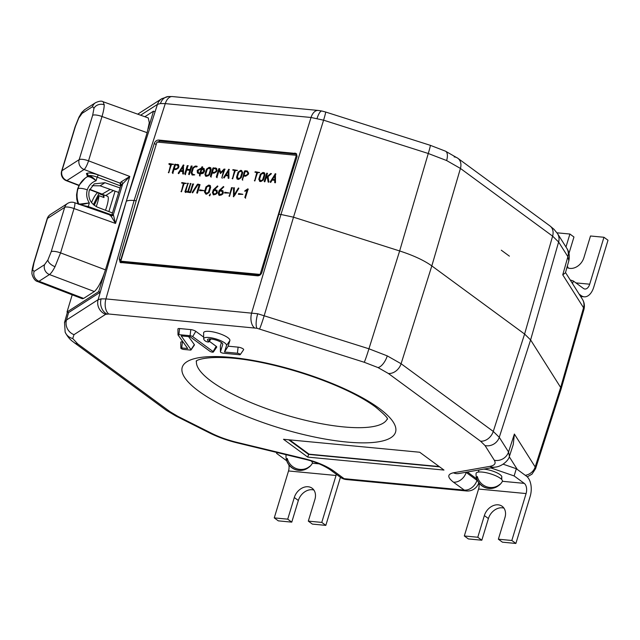 <?xml version="1.0" encoding="UTF-8"?>
<svg xmlns="http://www.w3.org/2000/svg" width="640" height="640" viewBox="0 0 640 640"><rect width="100%" height="100%" fill="white"/><g stroke="black" fill="none" stroke-linecap="round" stroke-linejoin="round"><path stroke-width="0.96" d="M317.064 118.432A11.744 3.344 102.2 0 1 321.936 111.032L325.624 112.016A11.744 0.552 107.6 0 1 323.584 120.184L293.504 217.184L399.648 250.96C413.376 255.408 424.096 260.392 431.816 265.904L524.6 334.048L552.608 236.136A11.744 9.016 126.3 0 0 550 225.952L553.984 229.304L557.48 233.552A11.744 10.808 147.7 0 1 558.616 242.008L552.608 236.136L460.432 168.44L446.624 160.544L428.272 153.496L323.584 120.184L311.04 117.48L165.272 103.616L160.472 103.536L157.456 104.384L140.624 115.208M160.472 103.536A11.744 9.512 84.4 0 1 168.208 96.544L172.392 96.568A11.744 6.84 95.4 0 0 165.272 103.616L134.104 200.512L105.936 298.912A11.744 6.84 95.4 0 0 108.768 314.008L105.648 314.32A11.744 11.04 -122.7 0 1 98.12 299.688L101.128 298.856L105.936 298.912L257.72 313.752L368.936 348.792L387.272 355.888L401.096 363.736L493.272 431.432L499.272 437.312L508.544 451.976L509.416 456.32M208.656 341.4A7.984 2.136 16.9 0 1 207.56 339.536A7.984 2.136 16.9 0 1 213.584 339.408A7.984 2.136 16.9 0 1 221.576 342.632A7.984 2.136 16.9 0 1 222.776 344.16A7.984 2.136 16.9 0 1 222.752 344.336L220.44 351.88A1.96 0.528 -163.1 0 0 220.432 351.928A1.96 0.528 -163.1 0 0 220.736 352.304A1.96 0.528 -163.1 0 0 223.336 353.2L239.424 354.728A1.96 0.528 -163.1 0 0 240.272 354.592A1.96 0.528 -163.1 0 0 239.448 353.816A1.96 0.528 -163.1 0 0 237.4 353.24L224.512 352.016L226.512 345.48A11.904 3.184 -163.1 0 0 215.56 338.832A11.904 3.184 -163.1 0 0 203.688 338.824A11.904 3.184 -163.1 0 0 205.48 341.104A1.96 0.528 -163.1 0 0 207.448 341.896A1.96 0.528 -163.1 0 0 208.928 341.864A1.96 0.528 -163.1 0 0 208.656 341.4L210.112 338.936M240.272 354.592L243.616 349.736A3.76 1.008 -163.1 0 0 242.048 348.256A3.76 1.008 -163.1 0 0 238.112 347.144L228.152 346.192L229.872 340.592A13.704 3.664 -163.1 0 0 217.272 332.936A13.704 3.664 -163.1 0 0 203.608 332.928L203.688 338.824M224.512 352.016L228.152 346.192M221.416 342.52L220.368 345.944A3.76 1.008 -163.1 0 0 220.36 346.032A3.76 1.008 -163.1 0 0 220.368 346.12M480.536 441.168A11.744 9.016 126.3 0 0 493.272 431.432L524.6 334.048L530.608 339.928L560.664 387.472L583.552 307.752L562.752 274.84L565.416 272.856L568.84 260.76L567.88 256.68L558.616 242.008L530.608 339.928L499.272 437.312A11.744 10.808 147.7 0 1 485.04 445.576L480.536 441.168L388.36 373.472L378 367.568L364.24 362.264L256.944 328.264L108.768 314.008M259.552 328.96A11.744 0.552 107.6 0 0 264.248 315.488L293.504 217.184L280.96 214.48L311.04 117.48A11.744 6.84 95.4 0 1 318.16 110.432L172.392 96.568M136.208 200.712L154.344 143.328C155.232 141.184 156.664 140.096 158.648 140.048L296.216 153.512L296.968 156.896L278.856 214.28L261.848 272.496C261.008 274.664 259.592 275.776 257.616 275.824L120.176 262.456L119.224 258.928L136.208 200.712L134.104 200.512C130.304 200.168 127.704 200.424 126.296 201.28L155.096 111.736L153.528 111.152L144.856 116.728M72.2 294.832L67.016 312L98.696 291.64L104.08 274.016M64.488 322.592L66.48 320.024L98.12 299.688L100.264 292.216L68.584 312.576L67.016 312M148.216 128.736L153.528 111.152M126.296 201.28L100.264 292.216L98.696 291.64M278.856 214.28L280.96 214.48L251.704 312.776A11.744 6.84 95.4 0 0 254.536 327.872M156.736 142.768L120.736 259.96L121.016 262.816M296.792 154.192L160.096 141.136L157.4 142.096M583.936 309.488L583.552 307.752A11.744 10.808 -32.3 0 0 582.416 299.288L582.416 299.288C584.376 302.432 584.88 305.832 583.936 309.488L561.056 389.184L560.664 387.472L535.176 466.952L535.568 468.68L561.056 389.184M509.456 456.216L513.272 444.472L514.376 434.048L535.176 466.952A11.744 10.808 -32.3 0 1 525.304 475.32M465.96 472.264L476.992 480.36L477.152 479.856M288.68 439.776L308.592 454.4L439.616 466.864M443.976 470.064L419.704 452.24L283.496 439.288L307.768 457.112L443.976 470.064M308.592 454.4L307.768 457.112M191.008 349.672L181.192 335.896L190.12 336.744L209.896 351.272A1.96 0.528 -163.1 0 0 211.864 352.064A1.96 0.528 -163.1 0 0 213.344 352.032A1.96 0.528 -163.1 0 0 213.072 351.576L192.688 336.6A1.96 0.528 -163.1 0 0 190.088 335.704L178.872 334.64A1.96 0.528 -163.1 0 0 178 334.856A1.96 0.528 -163.1 0 0 178.064 335.008L187.688 348.512L181.712 347.944A1.96 0.528 -163.1 0 0 180.84 348.16A1.96 0.528 -163.1 0 0 181.824 348.912A1.96 0.528 -163.1 0 0 183.736 349.432L190.2 350.048A1.96 0.528 -163.1 0 0 191.048 349.912A1.96 0.528 -163.1 0 0 191.008 349.672L194.328 344.608L188.624 336.6M191.048 349.912L194.392 345.056A3.76 1.008 -163.1 0 0 194.328 344.608M182.976 341.896L182.432 341.848A3.76 1.008 -163.1 0 0 180.76 342.264L180.84 348.16M203.664 337.112L195.784 331.32A3.76 1.008 -163.1 0 0 190.8 329.608L179.592 328.544A3.76 1.008 -163.1 0 0 177.928 328.96L178 334.856M213.344 352.032L216.688 347.176A3.76 1.008 -163.1 0 0 216.176 346.296L209.336 341.272M501.296 250.2L509.392 256.144M503.152 464.192L516.32 468.72L526.432 476.152A15.656 9.12 -84.6 0 1 530.136 496.528L515.88 543.456L511.832 540.488L526.088 493.56A7.832 4.56 -84.6 0 0 524.24 483.368L514.128 475.944L490.76 467.896M515.88 543.456L502.416 542.176L498.368 539.2L511.832 540.488M498.368 539.2L504.952 517.544A12.72 9.768 -53.7 0 0 502.184 506.312A12.72 9.768 -53.7 0 0 484.36 515.584L477.784 537.248L464.32 535.968L468.36 538.936L481.824 540.216L477.784 537.248M503.96 508.144A12.72 9.768 -53.7 0 0 488.408 518.56L481.824 540.216M478.912 482.912A7.832 4.56 95.4 0 1 478.576 489.04L464.32 535.968M516.32 468.72L514.128 475.944M483.832 469.12A11.944 3.192 16.9 0 1 496.088 472.4A11.944 3.192 16.9 0 1 501.792 477.152L501.224 479.024A8.808 2.352 -163.1 0 0 501.64 477.664M467.408 472.008L476.72 478.848M78.816 204.208C76.768 199.032 76.496 193.856 78 188.688C79.624 183.56 82.672 179.608 87.136 176.824L87.056 176.88M87.16 176.816L87.144 176.816A1.96 1.84 23.1 0 0 87.376 176.344L88.44 175.656C90.616 175.808 93.16 177.504 96.072 180.752C92.704 178.032 89.904 176.664 87.68 176.648L87.144 176.816L87.68 176.648A1.96 1.76 83.4 0 0 88.44 175.656C90.504 175.304 93.416 175.792 97.176 177.128L96.072 180.752C91.704 182.336 88.784 185.376 87.296 189.856C86.032 194.416 86.712 198.776 89.336 202.92L80.576 204.832M86.936 176.96C82.488 179.72 79.456 183.672 77.832 188.792C76.328 193.968 76.584 199.152 78.616 204.344M81.256 205.08L88.24 206.544L111.856 214.968L112.464 212.96L97.528 207.2C90.528 203.672 87.76 198.12 89.224 190.56L94.224 183.896L104.968 182.712L100.136 185.816L92.04 185.704M103.128 101.752L104.208 104.792C104.2 107.656 103.472 111.56 102.008 116.504A7.832 2.096 -163.1 0 0 92.648 115.312L93.984 108.288L92.552 106.656L82.096 113.376L78.744 118.08L75.432 126.376L61.96 170.704A7.832 2.096 -163.1 0 0 61.64 171.096A7.832 7.832 0 0 0 66.328 180.68L78.984 185.544M94.336 291.536L49.456 274.552C51.008 273.472 52.864 270.856 55.016 266.696L60.568 252.88L105.456 269.864C101.792 280.976 98.088 288.2 94.336 291.536L83.64 298.408L82.296 298.712L37.648 281.56L39 281.272L83.64 298.408M101.896 194.264L110.208 189.416M37.608 281.544L37.64 281.56C33.424 280.72 31.344 273.04 32 272.52L32 272.52A7.832 6.68 -0.6 0 1 32.656 269.776L33.992 262.752A7.832 2.096 16.9 0 0 33.672 263.144L47.144 218.808A7.832 2.096 -163.1 0 1 47.464 218.424L33.992 262.752M111.48 215.664L112.432 214.6L113.336 214.64L115.528 223.44L74.04 208.552A7.832 1.624 -70.3 0 0 74.496 202.648A7.832 7.832 0 0 0 67.616 203.432A7.832 7.36 -122.7 0 0 64.68 207.36L47.464 218.424A7.832 7.36 57.3 0 1 50.4 214.496A7.832 7.832 0 0 0 47.144 218.808M92.552 106.656A7.832 7.36 57.3 0 1 95.496 102.728L95.496 102.728C99.104 101.04 101.664 100.72 103.168 101.768L148.304 117.968L149.28 122.728L147.128 132.696L105.456 269.864M120 183.112L84.088 169.504L66.88 180.568A7.832 7.36 57.3 0 1 61.96 170.704L79.176 159.64A7.832 7.36 57.3 0 0 84.088 169.504A7.832 1.592 -69.3 0 0 88.536 160.832L129.8 176.448L120.672 185.952L97.176 177.128L98.272 174.952L120 183.112L120.68 185.936M113.336 214.64A1.96 1.896 -36.2 0 1 110.84 215.776L110.104 215.744L110.84 215.776L115.528 223.44L129.8 176.448L121.128 181.896A1.96 1.472 -145.2 0 1 122.632 184.056L113.336 214.64M121.256 185.568A1.96 1.84 -122.7 0 0 120.024 183.096L121.128 181.896M112.432 214.6A1.96 1.84 -122.7 0 1 111.696 215.584L74.496 202.648M108.872 211.576L115.072 191.152L118.696 192.448M100.136 185.816L115.072 191.152M104.968 182.712L120.064 187.944L120.672 185.952M78.832 204.208A1.96 1.832 56.6 0 0 78.824 204.2L89.336 202.92L88.032 207.512M79.512 204.448A1.96 1.688 68.4 0 0 79.392 203.936M112.464 212.96L120.064 187.944M79.12 185.272L66.88 180.568A7.832 1.72 111 0 1 66.328 180.68M439.184 466.552L309.056 454.176L289.568 439.864M244.824 197.448L247.104 189.928L244.96 191.36L244.736 190.952L247.792 188.84L248.096 189.248L245.392 197.792L244.824 197.448L245.328 197.816L247.608 190.304L247.104 189.928M247.128 189.944L248.304 189.208M245.6 198.24L245.328 197.816M238.176 188.336L238.624 187.968L238.824 188.464L233.552 196.768L233.504 187.856L234.296 187.84L234.104 195.104L238.176 188.336L238.672 188.704M236.304 192.664L234.608 195.472L234.104 195.104M233.792 196.72L234.008 188.224L233.504 187.856M234.008 188.224L234.512 187.896M233.736 196.744L233.28 196.408M224.8 192.248L229.008 193.04L224.568 193.008L224.8 192.248L229.032 192.968M212.384 192.736L213.248 189.904L217.552 185.96L217.8 186.392L216.256 187.208L214.104 189.664L215.992 189.84L217.432 191.968L217.048 193.216L213.792 194.888L212.384 192.736L212.888 193.112L213.752 190.28L213.248 189.904M213.752 190.28L217.904 186.352M217.824 186.296L217.4 185.984M215.04 189.224L214.608 190.032L214.104 189.664M213.872 190.424L213.144 192.832L214.68 194.192L216.288 193.136L216.664 191.904L215.768 190.6L213.872 190.424M214.536 194.496L213.488 193.936L215.184 194.56L216.792 193.504L217.168 192.28L216.272 190.976M214.608 190.032L217.128 190.368M213.2 194.736L212.888 193.112M209.144 192.424L206.528 194.2L205.88 194.136L204.464 191.984L206.016 186.88L208.616 185.112L210.144 185.48L210.688 187.328L209.144 192.424M210.384 185.696L209.272 185.176M197.808 184.088L200.016 184.672L197.496 192.952L196.736 192.88L199.128 184.992L197.888 184.872L192.44 192.856L192.208 192.328L197.336 184.392L200.024 184.616M197.336 184.392L197.84 184.768L192.72 192.704L192.208 192.328M196.736 192.88L197.24 193.248L199.632 185.36L199.128 184.992M182.008 182.584L186.272 183.376L184.152 183.568L181.264 191.792L183.384 183.496L181.504 182.92L186.288 183.312M180.992 191.384L181.496 191.752L183.896 183.864L183.384 183.496M266.256 177.304L270.776 173.464L271.432 173.688L268.04 176.64L268.912 181.936L268.136 182.024L267.312 177.248L265.912 178.448L264.968 181.552L264.2 181.488L266.712 173.208L267.48 173.28L266.256 177.304L266.76 177.672L271.288 173.832L270.776 173.464M266.712 173.208L267.224 173.576L264.704 181.856L264.2 181.488M268.616 182.256L267.312 177.248M255.392 171.752L259.648 172.544L257.528 172.736L254.648 180.968L256.768 172.664L254.88 172.088L259.664 172.48M254.376 180.552L254.88 180.92L257.272 173.04L256.768 172.664M240.688 170.352L241.336 170.416L242.76 172.568L241.208 177.672L238.592 179.44L237.08 179.072L236.536 177.224L238.088 172.128L240.688 170.352L241.84 170.784L241.336 170.416M237.352 179.224L236.536 177.224M237.04 177.592L238.592 172.496L238.088 172.128M225.584 175.632L224.28 177.792L223.592 177.536L228.864 169.232L228.92 178.152L228.136 178.168L228.184 175.872L225.584 175.632M224.056 178L223.592 177.536M224.096 177.912L228.872 169.984L228.368 169.616M226.032 174.888L228.2 175.096L228.296 171.136L226.032 174.888L228.704 175.464L228.8 171.512L228.296 171.136M228.8 171.512L228.264 172.4M228.64 178.424L228.688 176.248L228.184 175.872M228.872 169.984L229.368 169.6M212.192 173.016L211.152 176.44L210.392 176.368L212.904 168.088L215.672 167.976L217.088 170.136L216.704 171.416L214.088 173.192L212.192 173.016M211.168 177.152L210.392 176.368M210.896 176.736L213.408 168.456L212.904 168.088M213.408 168.456L213.904 168.128L213.4 167.76M213.904 168.128L216.176 168.344L215.672 167.976M213.544 168.552L212.424 172.248L214.32 172.432L215.944 171.336L216.328 170.072L215.44 168.736L213.544 168.552M214.32 172.432L212.424 172.248M214.824 172.8L216.448 171.704L215.944 171.336M216.448 171.704L216.832 170.44L216.328 170.072M216.832 170.44L215.944 169.104M216.176 168.344L216.784 168.496M197.384 172.84L197.32 170.256L201.456 167.968L202.232 166.696L202.216 168.04L203.976 168.512L204.672 170.96L203.136 173.368L200.432 173.904L199.496 175.72L199.672 173.832L197.384 172.84L197.888 173.208L197.128 170.896M197.632 171.264L197.832 170.632L201.96 168.336L201.456 167.968M201.96 168.336L202.24 167.408L201.736 167.032M203.304 168.464L204.208 168.712M203.712 171.52L203.904 170.888L201.992 168.8L200.664 173.144L203.712 171.52L204.216 171.896L203.904 170.888M201.264 173.2L200.664 173.144M199.904 173.072L201.224 168.728L198.088 170.328L198.416 172.704L200.408 173.448L201.728 169.096L201.224 168.728M198.688 172.864L199.288 173.016M199.792 173.384L200.408 173.448M201.176 173.52L204.216 171.896M204.408 171.256L203.072 169.224M202.24 167.408L202.736 167.064M200 176.088L200.176 174.208L199.576 174.152M188.632 174.304L189.84 170.328L186.696 170.024L185.48 174.008L184.72 173.928L187.24 165.648L188 165.728L186.928 169.264L190.072 169.568L191.144 166.024L191.912 166.088L189.4 174.368L188.632 174.304L189.136 174.68L190.344 170.696L189.84 170.328M185.504 174.712L184.72 173.928M185.232 174.296L187.744 166.016L187.24 165.648M187.744 166.016L188.24 165.688M190.072 169.568L186.928 169.264M190.576 169.936L192.152 166.064M174.032 169.384L172.984 172.816L172.224 172.736L174.744 164.456L178.384 164.648L178.928 166.504L178.536 167.784L175.92 169.56L174.032 169.384M173 173.52L172.224 172.736M172.728 173.112L175.248 164.832L174.744 164.456M175.248 164.832L175.744 164.496L175.24 164.128M175.744 164.496L178.016 164.712L177.512 164.344M178.016 164.712L178.624 164.872M177.28 165.104L175.384 164.928L174.264 168.624L176.152 168.8L177.776 167.704L178.16 166.44L177.28 165.104L178.32 165.664M174.864 168.68L176.656 169.176L178.28 168.08L178.672 166.808L178.16 166.44M178.672 166.808L177.784 165.48M178.28 168.08L177.776 167.704M174.768 168.992L174.264 168.624M120.76 261.168L260.136 274.424L296.328 155.304L156.952 142.048L120.76 261.168L121.768 261.912L260.048 275.064M296.328 155.304L297.16 155.92M169.328 163.568L173.592 164.36L171.472 164.552L168.584 172.784L170.712 164.48L168.824 163.904L173.608 164.296M169.104 164.328L169.608 164.696M170.712 164.48L171.216 164.848L168.816 172.736L168.312 172.368M178.872 173.472L178.176 173.216L183.448 164.912L183.504 173.832L182.72 173.848L182.768 171.552L180.176 171.312L178.872 173.472M178.64 173.68L178.176 173.216M178.68 173.592L183.456 165.664L182.952 165.296M180.616 170.568L182.784 170.776L182.88 166.816L180.616 170.568M181.312 170.632L182.784 170.776M183.288 171.144L183.384 167.192L182.88 166.816M183.224 174.112L183.272 171.928L182.76 171.88M183.456 165.664L183.952 165.28M183.272 171.928L182.768 171.552M191.12 172.904L192.672 167.808L195.304 166.04L196.936 166.192L196.704 166.952L195.064 166.8L193.432 167.888L191.888 172.968L192.784 174.296L194.696 174.864L192.56 175.064L191.12 172.904L191.624 173.28L193.176 168.176L192.672 167.808M193.176 168.176L195.808 166.408L195.304 166.04M193.296 174.672L192.224 174.096L194.712 174.808M195.808 166.408L197.224 166.544M191.936 174.904L191.624 173.28M206.368 176.376L205.496 176.064L204.952 174.224L206.504 169.12L209.104 167.352L210.632 167.72L211.176 169.568L209.632 174.664L206.368 176.376M205.776 176.224L204.952 174.224M205.456 174.592L207.008 169.496L206.504 169.12M208.872 174.584L210.408 169.504L208.872 168.112L207.264 169.208L205.72 174.28L206.6 175.616L208.872 174.584L209.376 174.952L210.92 169.88L210.408 169.504M206.352 175.568L207.752 176.048L209.376 174.952M210.92 169.88L210.032 168.544M207.008 169.496L209.616 167.72L210.872 167.936M210.264 167.784L209.76 167.408M221.816 177.84L223.64 170.552L220.424 173.536L219.16 170.12L217.064 177.008L216.304 176.936L218.8 168.704L219.488 168.656L220.704 172.44L224.144 169.024L224.816 169.272L221.816 177.84L224.144 170.92L223.64 170.552M222.32 178.216L222.056 177.808M220.624 173.496L219.16 170.12M219.664 170.496L219.472 171.112M217.08 177.72L216.304 176.936M216.808 177.304L219.312 169.072L218.8 168.704M224.144 169.024L224.648 169.392L221.208 172.808L220.704 172.44M224.648 169.392L225.088 169.192M219.312 169.072L219.76 168.688M233.16 169.64L237.424 170.432L235.304 170.624L232.416 178.848L234.536 170.552L232.648 169.976L237.44 170.368M232.144 178.44L232.648 178.808L235.04 170.92L234.536 170.552M244.984 170.76L247.256 170.976L248.672 173.144L248.288 174.416L245.672 176.2L243.776 176.016L242.24 179.784L244.488 171.088L247.256 170.976M242.744 180.16L242.24 179.784M242.472 179.744L244.992 171.464L244.488 171.088M258.768 179.336L260.312 174.24L262.92 172.464L264.44 172.84L264.992 174.68L263.44 179.784L260.824 181.552L260.176 181.488L258.768 179.336L259.272 179.712L260.824 174.608L260.312 174.24M261.072 174.32L259.536 179.4L261.056 180.792L262.68 179.696L264.224 174.624L263.336 173.288L261.072 174.32M260.16 180.68L261.56 181.16L263.184 180.072L262.68 179.696M263.184 180.072L264.728 174.992L264.224 174.624M260.912 181.104L260.408 180.728M261.56 181.16L261.056 180.792M264.728 174.992L263.84 173.664M260.824 174.608L263.424 172.84L264.68 173.056M259.584 181.344L259.272 179.712M263.424 172.84L262.92 172.464M264.072 172.904L263.568 172.528M272.144 180.056L270.84 182.224L270.152 181.968L275.424 173.656L275.48 182.584L274.696 182.6L274.744 180.304L272.144 180.056M270.616 182.432L270.152 181.968M270.656 182.336L275.432 174.416L274.928 174.04M274.76 179.52L274.856 175.568L272.592 179.32L275.264 179.896L275.36 175.936L274.856 175.568M273.28 179.384L272.592 179.32M273.096 179.688L275.264 179.896M275.2 182.856L275.248 180.672L274.736 180.624M275.432 174.416L275.928 174.032M275.248 180.672L274.744 180.304M190.408 192.664L184.904 191.752L187.92 183.144L185.784 191.44L187.688 191.624L190.576 183.4L188.456 191.696L190.264 191.872L192.664 183.968L193.432 184.048L190.408 192.664M185.68 192.536L184.904 191.752M185.408 192.128L187.92 183.848L187.416 183.472M187.688 191.624L185.784 191.44M188.2 191.992L190.592 184.096L190.088 183.728M190.592 184.096L191.08 183.768M189.056 191.752L188.456 191.696M188.96 192.064L190.776 192.24L190.264 191.872M190.776 192.24L193.168 184.344L192.664 183.968M193.168 184.344L193.656 184.016M187.92 183.848L188.424 183.512M199.808 189.864L204.016 190.664L199.576 190.632L199.808 189.864L204.032 190.592M209.504 195.824L209.248 195.344L210.408 193.896L209.952 195.592L209.208 195.432L209.704 195.8M219.16 190.472L223.472 186.528L223.72 186.96L222.168 187.776L220.024 190.224L222.808 190.72L223.344 192.536L222.968 193.784L219.712 195.456L218.84 195.144L218.296 193.304L219.16 190.472L219.664 190.84L223.824 186.912M223.744 186.856L223.32 186.544M220.952 189.784L220.528 190.592L222.416 190.776L221.912 190.4M222.416 190.776L223.04 190.928M219.944 194.688L222.208 193.696L222.576 192.472L221.68 191.168L219.792 190.984L219.056 193.4L220.592 194.752M222.472 191.592L221.68 191.168M221.096 195.128L222.712 194.072L223.08 192.84L222.576 192.472M223.08 192.84L222.184 191.536M222.712 194.072L222.208 193.696M219.688 194.64L220.448 195.064M219.12 195.304L218.808 193.672L219.664 190.84M218.808 193.672L218.296 193.304M231.496 187.664L232.264 187.736L229.256 196.36L231.496 187.664L232.504 187.704M232 188.04L229.488 196.32L228.984 195.944M238.64 193.56L242.848 194.36L238.408 194.32L238.64 193.56L242.864 194.288M206.104 193.376L208.384 192.344L209.92 187.264L209.04 185.936L206.776 186.968L205.232 192.04L206.76 193.44M209.92 187.264L210.432 187.64L208.888 192.712L208.384 192.344M237.304 177.288L238.824 178.68L240.448 177.584L241.992 172.512L241.104 171.176L238.848 172.208L237.304 177.288M237.648 178.424L238.68 178.984L237.648 178.424M244.008 175.256L245.896 175.432L247.52 174.344L247.904 173.072L247.024 171.736L245.128 171.56L244.008 175.256L245.896 175.432M248.064 172.296L247.024 171.736M247.528 172.112L247.904 173.072M105.48 210.272A13.704 2.928 -69.6 0 0 108.272 197.976A13.704 2.928 -69.6 0 0 107.56 196.272L98.232 192.808A13.704 2.928 -69.6 0 0 91.504 202.64M94.184 205.336L98.952 195.672L103.968 197.536A13.704 2.928 110.4 0 0 103.976 196.376A13.704 2.928 110.4 0 0 103.84 195.496L98.824 193.632A13.704 2.928 -69.6 0 0 98.232 192.808M96.224 206.624A13.704 2.928 -69.6 0 0 98.952 195.672M98.824 193.632L93.384 204.672M103.84 195.496L103.016 197.184M502.328 481.496A13.744 3.672 -163.1 0 0 491.64 474.192A13.744 3.672 -163.1 0 0 476.392 472.856A13.744 3.672 -163.1 0 0 476.08 473.528A14.096 14.096 0 0 0 493.808 488.016A13.928 13.296 44 0 0 498.992 485.24L498.8 485.176M477.768 477.928L476.464 477.488A12.208 3.264 16.9 0 1 476.736 476.96A12.208 3.264 16.9 0 1 477.36 476.56A13.928 13.296 -136 0 0 499.88 484.32A12.208 3.264 16.9 0 1 499.616 484.84A12.208 3.264 16.9 0 1 499.552 484.904A12.208 3.264 16.9 0 1 498.992 485.24M476.464 477.488A13.928 13.296 44 0 0 493.808 488.016M478.376 472.08L478.944 470.208A11.944 3.192 16.9 0 1 479.072 469.96M570.176 279.928L573.344 281.016L583.456 288.448A7.832 4.56 -84.6 0 0 584.912 289.024A7.832 4.56 -84.6 0 0 589.696 284.2L603.952 237.272L608 240.24L593.744 287.168A15.656 9.12 -84.6 0 1 584.168 296.816A15.656 9.12 -84.6 0 1 581.264 295.664L580.056 295.552M568.968 253.4L573.952 237.008L569.904 234.032L556.984 232.808M569.904 234.032L565.968 246.984M566.944 267.472A12.72 9.768 -53.7 0 0 583.912 257.648L590.496 235.992L603.952 237.272M567.344 266.056A12.72 9.768 -53.7 0 0 568.36 268.064M573.344 281.016L572.544 283.672M579.136 294.104L581.264 295.664M287.712 459.856L286.408 459.408A12.208 3.264 16.9 0 1 286.68 458.888A12.208 3.264 16.9 0 1 287.304 458.488A13.928 13.296 -136 0 0 309.824 466.24A12.208 3.264 16.9 0 1 309.56 466.76A12.208 3.264 16.9 0 1 309.496 466.824A14.096 14.096 0 0 0 312.272 463.424A13.744 3.672 -163.1 0 0 311.264 461.032M286.344 454.768A13.744 3.672 -163.1 0 0 286.336 454.776A13.744 3.672 -163.1 0 0 286.024 455.448A14.096 14.096 0 0 0 303.752 469.936A13.928 13.296 44 0 0 308.936 467.16L308.744 467.096M286.408 459.408A13.928 13.296 44 0 0 303.752 469.936M309.496 466.824A12.208 3.264 16.9 0 1 308.936 467.16M340.408 477.272A15.656 9.12 -84.6 0 1 340.08 478.456L325.824 525.376L321.776 522.408L336.032 475.48A7.832 4.56 -84.6 0 0 336.336 474.28M325.824 525.376L312.36 524.096L308.312 521.128L314.896 499.472A12.72 9.768 -53.7 0 0 312.128 488.232A12.72 9.768 -53.7 0 0 294.304 497.512L287.728 519.168L274.264 517.888L288.52 470.96A7.832 4.56 95.4 0 0 288.856 464.832M308.312 521.128L321.776 522.408M313.904 490.064A12.72 9.768 -53.7 0 0 298.352 500.48L291.768 522.136L287.728 519.168M274.264 517.888L278.304 520.856L291.768 522.136M277.296 452.576L276.552 453.344L286.664 460.768M276.552 453.344L276.824 452.464M454.168 156.896A11.744 9.016 126.3 0 1 457.824 158.256L445.464 151.168A11.744 5.28 114.9 0 1 446.624 160.544M550 225.952L457.824 158.256A11.744 9.016 126.3 0 1 460.432 168.44L431.816 265.904L401.096 363.736A11.744 9.016 126.3 0 1 388.36 373.472M196.544 360.8A99.72 26.648 -163.1 0 0 211.448 381.4A99.72 26.648 -163.1 0 0 313.936 422.216A99.72 26.648 -163.1 0 0 387.304 418.76M198.712 391.136A111.464 29.784 16.9 0 1 231.32 357.424A111.464 29.784 16.9 0 1 379.088 408.296A111.464 29.784 16.9 0 1 346.488 442.008A111.464 29.784 16.9 0 1 198.712 391.136M105.648 314.32L74 334.656L72.736 338.536L77.76 343.928L169.928 411.624L177.872 416.36A11.744 6.128 116.7 0 1 175.888 416.024L209.744 433.032C218.056 437.152 227.232 440.44 237.264 442.896A11.744 2.392 103.6 0 1 236.736 442.312L304.024 458.584A11.744 2.392 103.6 0 0 304.552 459.168L237.264 442.896M72.736 338.536A11.744 11.064 157.9 0 1 65.144 332.12L65.144 332.12C69 339.768 73.328 341.744 74.096 342.568L166.264 410.264A11.744 9.016 126.3 0 0 169.928 411.624M77.76 343.928A11.744 9.016 126.3 0 1 74.096 342.568M106.848 313.984A11.744 9.512 -95.6 0 1 101.128 298.856M256.944 328.264A11.744 3.344 -77.8 0 1 257.72 313.752M378 367.568A11.744 5.28 -65.1 0 0 387.272 355.888M445.464 151.168L430.312 145.32A11.744 0.552 107.6 0 1 428.272 153.496L399.648 250.96L368.936 348.792A11.744 0.552 107.6 0 1 364.24 362.264M237.4 353.24L238.112 347.144M220.44 351.88L220.368 345.944M226.512 345.48L229.872 340.592M68.584 312.576L66.48 320.024A11.744 11.04 -122.7 0 0 74 334.656M155.096 111.736L157.456 104.384A11.744 11.04 -122.7 0 1 161.808 98.688L137.72 114.168M119.224 258.928L120.736 259.96M155.832 144.448L154.344 143.328M158.648 140.048L160.096 141.136M296.304 154.096L294.936 153.008M562.752 274.84L567.88 256.68A11.744 10.808 147.7 0 0 566.752 248.216L557.48 233.552M517.288 469.432L509.264 456.744M466.272 472.208L466.192 472.432A11.744 9.016 126.3 0 1 453.464 482.168C447.248 477.304 447.24 474.184 453.432 472.792L489.84 466.384C494.696 465.448 496.184 463.408 494.312 460.248L485.04 445.576M494.312 460.248A11.744 10.808 147.7 0 0 508.544 451.976L514.376 434.048M304.024 458.584C316.408 461.736 326.168 465.792 333.32 470.744L344.112 478.672L464.256 490.096A11.744 9.016 126.3 0 0 476.992 480.36A11.744 3.016 17.7 0 1 477.624 480.864M453.464 482.168L464.256 490.096A11.744 6.84 95.4 0 0 466.432 490.96A11.744 11.744 0 0 0 478.736 482.848M458.608 473.552L458.752 473.528A11.744 10.008 -100 0 1 453.432 472.792M458.752 473.528L495.168 467.12A11.744 10.008 -100 0 1 489.84 466.384M177.872 416.36L211.728 433.368A11.744 6.128 116.7 0 1 209.744 433.032M211.728 433.368C219.184 437.056 227.52 440.04 236.736 442.312M333.32 470.744A11.744 9.016 126.3 0 1 329.656 469.376L329.656 469.376A11.744 9.016 126.3 0 1 329.648 469.376L340.448 477.304A11.744 11.744 0 0 0 346.288 479.536A11.744 6.84 95.4 0 1 344.112 478.672A11.744 9.016 126.3 0 1 340.448 477.304M181.712 347.944L182.432 341.848M178.872 334.64L179.592 328.544M190.088 335.704L190.8 329.608M192.688 336.6L195.784 331.32M213.072 351.576L216.176 346.296M488.408 518.56L484.36 515.584M478.576 489.04L526.088 493.56M502.416 481.296L524.24 483.368M95.496 102.728L85.04 109.448C80.304 113.704 82.48 111.456 78.952 117.168L78.952 117.168A7.832 3.72 27.2 0 0 78.744 118.08M85.04 109.448A7.832 7.36 57.3 0 0 82.096 113.376M78 188.688A7.832 2.096 16.9 0 1 87.296 189.856M104.208 104.792A7.832 6.68 179.4 0 0 93.984 108.288M55.016 266.696A7.832 3.72 -152.8 0 1 47.896 259.984L44.544 264.688A7.832 7.36 -122.7 0 0 49.456 274.552L39 281.272A7.832 7.36 57.3 0 1 34.088 271.408L44.544 264.688M103.224 194.664A1.96 1.84 57.3 0 0 102.616 194.288L89.68 189.32M113.456 190.576L105.68 195.576M51.208 251.688A7.832 2.096 16.9 0 1 60.568 252.88L74.04 208.552A7.832 2.096 -163.1 0 0 64.68 207.36L51.208 251.688L47.896 259.984M34.088 271.408L32.656 269.776M147.128 132.696L102.008 116.504L88.536 160.832A7.832 2.096 16.9 0 0 79.176 159.64L92.648 115.312M87.4 176.112L86.44 173.56A1.96 1.84 -122.7 0 1 87.672 176.024M86.44 173.56L86.672 173.416A1.96 1.84 -122.7 0 1 87.904 175.88M86.672 173.416C88.896 172.544 92.76 173.056 98.272 174.952M78.952 117.168L75.112 126.76A7.832 2.096 16.9 0 1 75.432 126.376M589.696 284.2L575.888 282.888M312.36 463.216L319.104 463.856M288.52 470.96L336.032 475.48M298.352 500.48L294.304 497.512M196.136 361.088L196.44 360.864C197.136 360.048 204.744 356.8 224.12 357.616C267.192 359.032 341.92 382.176 375.424 406.928C383.992 414.016 388.008 418.112 387.48 419.224M166.264 410.264L175.888 416.024M220.432 351.928L220.36 346.032M208.928 341.864L210.912 338.984M65.144 332.12L64.536 322.424L67.432 312.152M565.512 272.536L582.416 299.288M527.24 476.84L531.976 474.168L535.568 468.68M495.168 467.12C502.056 466.616 509.032 460.008 509.448 456.224L509.448 456.224M304.552 459.168C313.784 461.248 322.152 464.656 329.656 469.376M466.432 490.96L346.288 479.536M168.208 96.544L161.808 98.688M321.936 111.032L318.16 110.432M430.312 145.32L325.624 112.016M566.752 248.216C567.408 249.312 570.392 253.296 568.832 260.768M32 272.52C31.824 271.136 32.376 268.008 33.672 263.144M50.4 214.496L67.616 203.432M87.312 176.528L87.328 175.688L88.032 176.352M77.96 203.896L76.792 199.32L76.552 194.816L77.576 188.976L79.256 185.016L85.32 178.04M75.112 126.76L61.64 171.096M89.56 189.6L97.848 192.784M198.416 172.704L198.92 173.08M499.552 484.904A14.096 14.096 0 0 0 502.328 481.504M584.168 296.816L580.64 296.48"/></g></svg>
